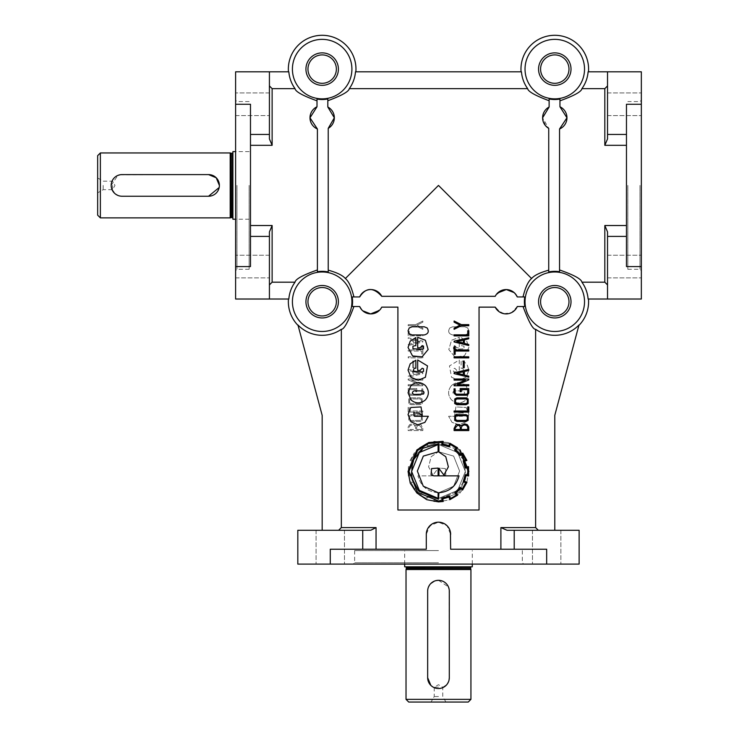 <?xml version="1.0" encoding="UTF-8"?>
<svg xmlns="http://www.w3.org/2000/svg" width="739" height="739" viewBox="0 0 739 739"><rect width="100%" height="100%" fill="white"/><g stroke="black" fill="none" stroke-linecap="round" stroke-linejoin="round"><path stroke-width="0.55" stroke-dasharray="3.69 2.77" d="M235.612 115.598L235.612 104.273L235.612 115.598L235.612 104.273L235.612 115.598L269.421 115.598L269.421 104.273L269.421 115.598L269.421 104.273L269.421 115.598L235.612 115.598M235.612 277.892L235.612 266.567L235.612 277.892L235.612 266.567L235.612 277.892L269.421 277.892L269.421 266.567L269.421 277.892L269.421 266.567L269.421 277.892L235.612 277.892M338.397 69.106A16.23 16.23 0 0 1 322.167 85.336A16.23 16.23 0 0 1 305.937 69.106A16.23 16.23 0 0 1 322.167 52.875A16.23 16.23 0 0 1 338.397 69.106M571.016 301.724A16.23 16.23 0 0 1 554.786 317.955A16.23 16.23 0 0 1 538.555 301.724A16.23 16.23 0 0 1 554.786 285.494A16.23 16.23 0 0 1 571.016 301.724M338.397 301.724A16.23 16.23 0 0 1 322.167 317.955A16.23 16.23 0 0 1 305.937 301.724A16.23 16.23 0 0 1 322.167 285.494A16.23 16.23 0 0 1 338.397 301.724M571.016 69.106A16.23 16.23 0 0 1 554.786 85.336A16.23 16.23 0 0 1 538.555 69.106A16.23 16.23 0 0 1 554.786 52.875A16.23 16.23 0 0 1 571.016 69.106M438.486 688.526L436.361 688.314M434.329 687.695L430.837 685.358M449.09 679.825L448.471 681.866M447.474 683.723L446.134 685.358M442.643 687.695L440.61 688.314M208.555 196.232L122 196.232L117.843 195.401M115.986 194.403L114.351 193.064M112.014 189.581L111.395 187.54M219.381 185.415L219.169 187.53M112.531 185.415L112.531 189.674L112.531 185.415M103.164 185.415L103.164 189.674L103.164 185.415M97.659 155.661L97.659 215.169M438.476 687.178L434.218 687.178L438.476 687.178M438.476 696.544L434.218 696.544L438.476 696.544M438.476 702.05L431.04 702.05L438.476 702.05M100.365 152.955L100.365 217.876M468.24 702.05L408.732 702.05M470.937 699.343L406.025 699.343M232.905 151.606L232.905 219.224M249.135 185.415L249.135 269.264L249.135 185.415M230.198 152.955L230.198 217.876M438.486 550.573L404.667 550.573L438.486 550.573M472.295 566.804L404.667 566.804M470.937 569.51L406.025 569.51M427.659 677.709L427.659 591.154L428.491 586.988M429.488 585.131L430.828 583.496M434.32 581.159L436.352 580.54M295.037 88.643L272.128 88.643L269.421 85.918L269.421 71.812L269.421 138.904L269.421 71.812L288.838 71.812A33.431 33.431 0 0 0 295.037 88.643C295.461 91.645 302.787 95.7 317.003 100.818L317.003 99.072A30.41 30.41 0 0 0 327.82 98.989L327.82 107.016L327.82 100.735L327.82 107.016L334.333 117.797L328.227 128.355L328.227 271.924A30.41 30.41 0 0 0 317.401 271.693L317.401 269.957C302.898 275.037 295.443 279.12 295.037 282.187A33.431 33.431 0 0 0 288.838 299.018L269.421 299.018L269.421 231.926L269.421 299.018L269.421 284.912L272.128 282.187L295.037 282.187M327.82 107.016A12.175 12.175 0 0 1 328.227 128.355M317.401 269.957L317.401 128.992A12.175 12.175 0 0 1 309.992 117.797L317.003 106.767L317.003 100.818M317.401 128.992L309.992 117.797A12.175 12.175 0 0 1 317.003 106.767M581.916 282.187L604.825 282.187L607.532 284.912L607.532 299.018L588.105 299.018A33.431 33.431 0 0 0 581.916 282.187C581.501 279.111 574.046 275.037 559.543 269.957L559.543 128.992L566.961 117.797L559.95 106.767L559.95 99.072A30.41 30.41 0 0 1 549.123 98.989L549.123 107.016L549.123 100.735L549.123 107.016L542.611 117.797A12.175 12.175 0 0 0 548.726 128.355L548.726 270.169C539.96 272.599 534.242 275.379 531.581 278.52C528.2 281.31 525.346 287.453 523.018 296.939L524.755 296.939A30.41 30.41 0 0 0 524.755 306.519L517.291 306.519A12.175 12.175 0 0 1 495.195 307.138L479.048 307.138L495.195 307.138L479.048 307.138L479.048 510.002L479.048 307.138L479.048 510.002L397.905 510.002L397.905 307.138L381.758 307.138C373.343 316.403 365.971 316.2 359.662 306.519L352.198 306.519A30.41 30.41 0 0 0 352.198 296.939L353.926 296.939C351.598 287.434 348.743 281.3 345.372 278.52C342.702 275.379 336.984 272.589 328.227 270.169M559.543 128.992L559.543 185.415L559.543 128.992A12.175 12.175 0 0 0 559.95 106.767M545.761 125.963L542.611 117.797L548.726 128.355L548.726 185.415L548.726 128.355M420.362 370.415A1.256 1.256 0 0 0 420.362 370.119L422.2 368.244L423.512 368.789L423.53 371.394L422.237 371.929L412.935 371.394L414.209 368.244L415.845 368.244L415.845 360.216L410.219 363.791L408.048 370.091L410.986 377.287L418.191 380.234L425.396 377.287L427.502 365.925L417.683 359.976L417.683 370.415L420.362 370.415M420.362 347.773A1.256 1.256 0 0 0 420.362 347.478L422.2 345.603L423.512 346.148L423.53 348.753L422.237 349.288L412.935 348.753L412.935 346.138L415.845 345.603L415.845 337.575L410.219 341.15L408.048 347.45L412.556 355.939L422.098 356.863L428.14 349.519L425.396 340.245L417.683 337.335L417.683 347.773L420.362 347.773M639.992 185.415L639.992 269.264L639.992 185.415M627.817 185.415L627.817 269.264L627.817 185.415M438.476 562.749L354.628 562.749L438.476 562.749M438.476 550.573L354.628 550.573L438.476 550.573M236.96 185.415L236.96 269.264L236.96 185.415M292.413 69.106A29.754 29.754 0 0 1 322.167 39.361A29.754 29.754 0 0 1 351.912 69.106A29.754 29.754 0 0 1 322.167 98.86A29.754 29.754 0 0 1 292.413 69.106M349.298 88.643L527.655 88.643A33.431 33.431 0 0 1 521.457 71.812L355.487 71.812A33.431 33.431 0 0 1 349.298 88.643C348.845 91.553 341.686 95.59 327.82 100.735M330.278 564.097L344.476 564.097L330.278 564.097L344.476 564.097L330.278 564.097L330.278 549.225L426.301 549.225L330.278 549.225L362.738 549.225L362.738 530.288L297.817 530.288L297.817 564.097L579.127 564.097L579.127 530.288L507.037 530.288L554.786 530.288L554.786 415.336L578.868 325.465M362.738 530.288L362.738 549.225L362.738 530.288L362.738 549.225L426.301 549.225L426.301 534.343L429.867 525.734L438.476 522.177L447.077 525.734L450.642 534.343L450.642 549.225L546.666 549.225L450.642 549.225L450.642 534.343L450.642 549.225L546.666 549.225L546.666 564.097L560.873 564.097L546.666 564.097M554.786 530.288L507.037 530.288L500.894 527.581L535.618 527.581L535.618 329.289A33.578 33.578 0 0 0 578.988 324.994M362.821 530.288L370.849 530.205L376.049 527.581L376.049 549.225M292.413 301.724A29.754 29.754 0 0 1 322.167 271.98A29.754 29.754 0 0 1 351.912 301.724A29.754 29.754 0 0 1 322.167 331.478A29.754 29.754 0 0 1 292.413 301.724M353.926 296.939L359.662 296.939C365.981 287.259 373.343 287.055 381.758 296.321L495.195 296.321A12.175 12.175 0 0 1 517.291 296.939L523.018 296.939M341.335 329.289A33.578 33.578 0 0 1 297.956 324.994L322.167 415.336L322.167 530.288L369.916 530.288L338.619 530.288L341.335 527.581L341.335 329.289C343.958 329.539 348.152 321.945 353.926 306.519M379.356 310.435L381.758 307.138L397.905 307.138L397.905 510.002L397.905 307.138L381.758 307.138A12.175 12.175 0 0 1 359.662 306.519M588.484 71.812L607.532 71.812L607.532 138.904L607.532 85.918L604.825 88.643L581.916 88.643A33.431 33.431 0 0 0 588.105 71.812L588.484 71.812M641.341 104.273L626.469 104.273L626.469 266.567L626.469 104.273L626.469 266.567L641.341 266.567L641.341 277.892L641.341 71.812L607.532 71.812L607.532 85.918M523.018 306.519L517.291 306.519L523.018 306.519C528.782 321.936 532.985 329.529 535.618 329.289M438.476 510.002L397.905 510.002L438.476 510.002M361.574 309.604L362.747 310.805M426.542 531.96L426.301 549.225L426.301 534.343A12.175 12.175 0 0 1 438.476 522.177A12.175 12.175 0 0 1 450.642 534.343M438.476 522.177L436.102 522.408M433.821 523.101L431.715 524.228M428.361 527.572L427.234 529.678M269.421 71.812L235.612 71.812L235.612 104.273L250.484 104.273L250.484 266.567L250.484 104.273L250.484 266.567L235.612 266.567L235.612 299.018L269.421 299.018M525.032 69.106A29.754 29.754 0 0 1 554.786 39.361A29.754 29.754 0 0 1 584.531 69.106A29.754 29.754 0 0 1 554.786 98.86A29.754 29.754 0 0 1 525.032 69.106M525.032 301.724A29.754 29.754 0 0 1 554.786 271.98A29.754 29.754 0 0 1 584.531 301.724A29.754 29.754 0 0 1 554.786 331.478A29.754 29.754 0 0 1 525.032 301.724M548.726 270.169L548.726 271.924A30.41 30.41 0 0 1 559.543 271.693L559.543 269.957M531.581 278.52L438.476 185.415L345.372 278.52M456.582 370.415A1.256 1.256 0 0 1 456.582 370.119L454.753 368.244L453.432 368.789L453.423 371.394L454.716 371.929L464.018 371.394L462.734 368.244L461.108 368.244L461.108 360.216L466.734 363.791L468.905 370.091L465.958 377.287L458.753 380.234L451.547 377.287L449.451 365.925L459.261 359.976L459.261 370.415L456.582 370.415A1.256 1.256 0 0 1 456.582 370.119L454.753 368.244L453.432 368.789L453.423 371.394L454.716 371.929L464.018 371.394L462.734 368.244L461.108 368.244L461.108 360.216L466.734 363.791L468.905 370.091L465.958 377.287L458.753 380.234L451.547 377.287L449.451 365.925L459.261 359.976L459.261 370.415L456.582 370.415M456.582 347.773A1.256 1.256 0 0 1 456.582 347.478L454.753 345.603L453.432 346.148L453.423 348.753L454.716 349.288L464.018 348.753L464.018 346.138L461.108 345.603L461.108 337.575L466.734 341.15L468.905 347.45L464.397 355.939L454.845 356.863L448.804 349.519L451.547 340.245L459.261 337.335L459.261 347.773L456.582 347.773A1.256 1.256 0 0 1 456.582 347.478L454.753 345.603L453.432 346.148L453.423 348.753L454.716 349.288L464.018 348.753L464.018 346.138L461.108 345.603L461.108 337.575L466.734 341.15L468.905 347.45L464.397 355.939L454.845 356.863L448.804 349.519L451.547 340.245L459.261 337.335L459.261 347.773L456.582 347.773M607.532 266.567L607.532 255.232L607.532 266.567M607.532 104.273L607.532 92.938L607.532 104.273M235.612 185.415L235.612 100.208L235.612 185.415M438.476 564.097L353.27 564.097L438.476 564.097M641.341 100.208L641.341 185.415L641.341 100.208L639.992 101.566L627.817 101.566M411.013 421.83L417.766 424.786L424.879 422.394L428.334 416.288L414.487 416.288L413.729 412.889L419.235 413.295L422.311 415.263L421.027 406.93L410.782 407.485L408.048 414.579L411.013 421.83M423.512 394.035L414.191 394.571C411.826 393.342 411.826 392.113 414.191 390.885L422.209 390.885M467.722 427.244L466.678 425.479L464.619 424.888L462.457 425.599L461.275 427.456L461.275 429.498L467.722 429.498L467.722 427.244M457.681 425.239L455.159 427.983L455.159 429.498L460.286 429.498L460.286 427.077L459.344 425.729L457.681 425.239M467.325 424.685L468.794 426.994L468.794 430.56L454.106 430.56L454.106 428.389L456.166 424.445L459.399 424.602L460.877 425.738L464.637 423.826L467.325 424.685M466.06 414.662L468.156 415.734L468.147 420.362L466.032 421.47L456.887 421.47L454.688 420.334L454.79 415.734L456.887 414.662M465.856 415.715L457.099 415.715L455.63 416.408L455.483 419.484L457.09 420.417L465.856 420.417L467.362 419.493L467.39 416.5M466.06 397.868L468.156 398.94L468.147 403.559L466.032 404.686L456.887 404.686L454.688 403.54L454.79 398.94L456.887 397.868M465.856 398.931L457.099 398.931L455.63 399.614L455.483 402.7L457.09 403.614L465.856 403.614L467.362 402.709L467.39 399.707M466.854 394.173L467.695 392.991L467.695 389.647L461.228 389.647L461.228 391.735L460.166 391.735L460.166 388.585L468.748 388.585L468.748 393.24L467.011 395.236L456.157 395.236L454.06 392.945L454.06 388.825L455.132 388.825L455.132 392.936L456.286 394.173L466.854 394.173M443.89 475.02L448.37 466.845L445.774 456.702L438.929 452.074L438.929 443.668L423.068 448.185L412.741 460.674L411.18 477.071L418.764 491.176L438.495 499.213L438.929 492.691C449.515 491.823 456.212 486.216 459.021 475.861L438.929 475.861L438.929 468.471L443.89 475.02M431.068 474.697L431.576 468.581L438.098 468.073L438.098 475.861L433.747 475.861L431.068 474.697M419.272 490.336L411.595 471.491L419.272 452.582L438.098 444.61L438.098 451.815L423.327 456.092L417.35 471.076L423.29 486.216L438.098 492.691L438.098 498.308L419.272 490.336M460.249 487.186L454.753 492.802L456.342 494.899A26.669 26.669 0 0 1 450.476 498.372L449.46 495.915L441.82 498.123L442.153 500.765A35.583 35.583 0 0 1 438.495 500.987L417.563 492.405L408.953 471.427L417.563 450.513L428.454 443.539L442.153 442.153L441.682 444.832L449.386 446.855L450.328 444.472A27.87 27.87 0 0 1 456.194 447.871L454.605 450.005L460.074 455.547L462.318 454.06A31.943 31.943 0 0 1 465.644 459.889L463.187 460.868L465.099 468.11L467.75 467.713L467.75 474.955L465.21 474.66L463.261 481.726L465.718 482.77L462.392 488.71L460 487.518M463.187 460.868L463.325 461.339M449.46 495.915L448.952 496.165M449.968 499.61L457.644 495.121L455.981 492.95A26.096 26.096 0 0 0 460.397 488.424A384.225 384.225 0 0 0 462.605 490.012L466.946 482.336L464.415 481.255A23.14 23.14 0 0 0 465.866 475.602L468.618 475.962L468.544 466.66L465.866 467.057A25.883 25.883 0 0 0 464.341 461.376L466.882 460.434L462.753 453.118L460.323 454.356A27.98 27.98 0 0 0 455.834 449.829L457.496 447.723L449.894 443.234L448.887 445.774A23.472 23.472 0 0 0 442.726 444.102L443.197 441.423L442.726 441.359L428.768 442.513L416.916 449.894L408.048 471.436L410.256 483.195L416.916 493.015L426.745 499.675L438.495 501.892L443.197 501.495L442.837 498.843L448.887 497.144L449.968 499.61L450.402 499.425M468.618 475.962L468.683 475.463M465.939 421.83L459.187 424.786L452.074 422.394L448.619 416.288L462.457 416.288L463.224 412.889L457.718 413.295L454.642 415.263L455.917 406.93L466.161 407.485L468.905 414.579L465.939 421.83L459.187 424.786L452.074 422.394L448.619 416.288L462.457 416.288L463.224 412.889L457.718 413.295L454.642 415.263L455.917 406.93L466.161 407.485L468.905 414.579L465.939 421.83M451.547 385.527C456.351 381.62 461.154 381.62 465.958 385.527L468.905 392.732L465.958 399.928C461.154 403.854 456.351 403.854 451.547 399.928C447.64 395.116 447.64 390.312 451.547 385.527C456.351 381.62 461.154 381.62 465.958 385.527L468.905 392.732L465.958 399.928C461.154 403.854 456.351 403.854 451.547 399.928C447.64 395.116 447.64 390.312 451.547 385.527M462.762 394.571C465.117 393.342 465.117 392.113 462.762 390.885L454.734 390.885C452.924 391.365 452.49 392.418 453.432 394.035L462.762 394.571C465.117 393.342 465.117 392.113 462.762 390.885L454.734 390.885C452.924 391.365 452.49 392.418 453.432 394.035L462.762 394.571M449.802 327.959C447.686 331.543 448.656 333.871 452.711 334.952L464.822 334.952L467.722 333.769L468.905 330.86L467.722 327.959L464.822 326.777L452.711 326.777L449.802 327.959C447.686 331.543 448.656 333.871 452.711 334.952L464.822 334.952L467.722 333.769L468.905 330.86L467.722 327.959L464.822 326.777L452.711 326.777L449.802 327.959M416.667 427.077L417.6 425.729L419.272 425.239L421.784 427.983L421.784 429.498L416.667 429.498L416.667 427.077L417.6 425.729L419.272 425.239L421.784 427.983L421.784 429.498L416.667 429.498L416.667 427.077M409.221 427.244L410.265 425.479L412.334 424.888L414.496 425.599L415.678 427.456L415.678 429.498L409.221 429.498L409.221 427.244L410.265 425.479L412.334 424.888L414.496 425.599L415.678 427.456L415.678 429.498L409.221 429.498L409.221 427.244M409.618 424.685L408.159 426.994L408.159 430.56L422.847 430.56L422.847 428.389L420.777 424.445L417.544 424.602L416.075 425.738L412.307 423.826L409.618 424.685L408.159 426.994L408.159 430.56L422.847 430.56L422.847 428.389L420.777 424.445L417.544 424.602L416.075 425.738L412.307 423.826L409.618 424.685M422.163 415.734L420.066 414.662L410.893 414.662L408.796 415.734L408.806 420.362L410.912 421.47L420.066 421.47L422.265 420.334L422.163 415.734L420.066 414.662L410.893 414.662L408.796 415.734L408.806 420.362L410.912 421.47L420.066 421.47L422.265 420.334L422.163 415.734M409.591 419.493L409.563 416.5L411.096 415.715L419.844 415.715L421.322 416.408L421.47 419.484L419.863 420.417L411.096 420.417L409.591 419.493L409.563 416.5L411.096 415.715L419.844 415.715L421.322 416.408L421.47 419.484L419.863 420.417L411.096 420.417L409.591 419.493M422.163 398.94L420.066 397.868L410.893 397.868L408.796 398.94L408.806 403.559L410.912 404.686L420.066 404.686L422.265 403.54L422.163 398.94L420.066 397.868L410.893 397.868L408.796 398.94L408.806 403.559L410.912 404.686L420.066 404.686L422.265 403.54L422.163 398.94M409.591 402.709L409.563 399.707L411.096 398.931L419.844 398.931L421.322 399.614L421.47 402.7L419.863 403.614L411.096 403.614L409.591 402.709L409.563 399.707L411.096 398.931L419.844 398.931L421.322 399.614L421.47 402.7L419.863 403.614L411.096 403.614L409.591 402.709M410.099 394.173L409.258 392.991L409.258 389.647L415.724 389.647L415.724 391.735L416.787 391.735L416.787 388.585L408.205 388.585L408.205 393.24L409.942 395.236L420.787 395.236L422.884 392.945L422.884 388.825L421.821 388.825L421.821 392.936L420.667 394.173L410.099 394.173L409.258 392.991L409.258 389.647L415.724 389.647L415.724 391.735L416.787 391.735L416.787 388.585L408.205 388.585L408.205 393.24L409.942 395.236L420.787 395.236L422.884 392.945L422.884 388.825L421.821 388.825L421.821 392.936L420.667 394.173L410.099 394.173M416.694 487.186L422.2 492.802L420.611 494.899A26.669 26.669 0 0 0 426.477 498.372L427.484 495.915L435.123 498.123L434.8 500.765A35.583 35.583 0 0 0 438.458 500.987L459.381 492.405L467.999 471.427L459.381 450.513L448.499 443.539L434.8 442.153L435.271 444.832L427.558 446.855L426.615 444.472A27.87 27.87 0 0 0 420.75 447.871L422.348 450.005L416.879 455.547L414.634 454.06A31.943 31.943 0 0 0 411.3 459.889L413.766 460.868L411.845 468.11L409.203 467.713L409.203 474.955L411.734 474.66L413.692 481.726L411.235 482.77L414.561 488.71L416.694 487.186L422.2 492.802L420.611 494.899A26.669 26.669 0 0 0 426.477 498.372L427.484 495.915L435.123 498.123L434.8 500.765A35.583 35.583 0 0 0 438.458 500.987L459.381 492.405L467.999 471.427L459.381 450.513L448.499 443.539L434.8 442.153L435.271 444.832L427.558 446.855L426.615 444.472A27.87 27.87 0 0 0 420.75 447.871L422.348 450.005L416.879 455.547L414.634 454.06A31.943 31.943 0 0 0 411.3 459.889L413.766 460.868L411.845 468.11L409.203 467.713L409.203 474.955L411.734 474.66L413.692 481.726L411.235 482.77L414.561 488.71L416.694 487.186M413.766 460.868L413.618 461.339L413.766 460.868M427.484 495.915L427.992 496.165L427.484 495.915M419.447 447.723L427.05 443.234L428.066 445.774A23.472 23.472 0 0 1 434.218 444.102L433.747 441.423L434.218 441.359L448.185 442.513L460.037 449.894L448.185 442.513L434.218 441.359L433.747 441.423L434.218 444.102A23.472 23.472 0 0 0 428.066 445.774L427.05 443.234L419.447 447.723L420.279 448.702L419.447 447.723M414.413 452.758L416.63 454.356A27.98 27.98 0 0 1 421.11 449.829L420.279 448.702L421.11 449.829A27.98 27.98 0 0 0 416.63 454.356L414.413 452.758M410.071 460.434L414.2 453.118L410.071 460.434L412.602 461.376L410.071 460.434M408.334 475.962L408.408 466.66L411.087 467.057A25.883 25.883 0 0 1 412.602 461.376A25.883 25.883 0 0 0 411.087 467.057L408.408 466.66L408.334 475.962L408.261 475.463L408.334 475.962L411.087 475.602L408.334 475.962M414.348 490.012L409.997 482.336L412.538 481.255A23.14 23.14 0 0 1 411.087 475.602A23.14 23.14 0 0 0 412.538 481.255L409.997 482.336L414.348 490.012A384.225 384.225 0 0 0 416.556 488.424A384.225 384.225 0 0 1 414.348 490.012M426.976 499.61L419.309 495.121L420.971 492.95A26.096 26.096 0 0 1 416.556 488.424A26.096 26.096 0 0 0 420.971 492.95L419.309 495.121L426.976 499.61L427.41 498.446L426.976 499.61M433.747 501.495L434.116 498.843L428.066 497.144L427.41 498.446L428.066 497.144L434.116 498.843L433.747 501.495L438.458 501.892L433.747 501.495M468.905 471.436L466.697 483.195L460.037 493.015L450.199 499.675L438.458 501.892L450.199 499.675L460.037 493.015L466.697 483.195L468.905 471.436M433.063 475.02L428.583 466.845L431.179 456.702L438.024 452.074L438.024 443.668L453.875 448.185L464.212 460.674L465.764 477.071L458.189 491.176L438.458 499.213L438.024 492.691C427.438 491.823 420.74 486.216 417.932 475.861L438.024 475.861L438.024 468.471L433.063 475.02L428.583 466.845L431.179 456.702L438.024 452.074L438.024 443.668L453.875 448.185L464.212 460.674L465.764 477.071L458.189 491.176L438.458 499.213L438.024 492.691C427.438 491.823 420.74 486.216 417.932 475.861L438.024 475.861L438.024 468.471L433.063 475.02M445.876 474.697L445.368 468.581L438.855 468.073L438.855 475.861L443.197 475.861L445.876 474.697L445.368 468.581L438.855 468.073L438.855 475.861L443.197 475.861L445.876 474.697M459.603 471.076L453.663 486.216L438.855 492.691L438.855 498.308L457.681 490.336L465.358 471.491L457.681 452.582L438.855 444.61L438.855 451.815L453.626 456.092L459.603 471.076L453.663 486.216L438.855 492.691L438.855 498.308L457.681 490.336L465.358 471.491L457.681 452.582L438.855 444.61L438.855 451.815L453.626 456.092L459.603 471.076M412.122 334.952L409.23 333.769L408.048 330.86L409.23 327.959L412.122 326.777L424.241 326.777L427.151 327.959C429.267 331.543 428.297 333.871 424.241 334.952M408.048 392.732L410.986 399.928C415.789 403.854 420.593 403.854 425.396 399.928C429.313 395.116 429.313 390.312 425.396 385.527C420.593 381.62 415.789 381.62 410.986 385.527M641.341 185.415L641.341 270.622L641.341 185.415M269.421 85.918L269.421 138.904L272.128 145.315L250.484 145.315M269.421 266.567L269.421 255.232L269.421 266.567M235.612 104.273L235.612 266.567M607.532 284.912L607.532 231.926L607.532 284.912L607.532 231.926L604.825 225.515L626.469 225.515M359.662 296.939A12.175 12.175 0 0 1 381.758 296.321M413.711 367.708L413.711 361.066L412.731 361.066L412.731 367.708L413.711 367.708L413.711 361.066L412.731 361.066L412.731 367.708L413.711 367.708M422.847 357.879L422.847 356.817L408.205 356.817L408.205 357.879L422.847 357.879L422.847 356.817L408.205 356.817L408.205 357.879L422.847 357.879M422.847 354.314L422.847 346.748L421.784 346.748L421.784 349.981L408.159 349.981L408.159 351.034L421.784 351.034L421.784 354.314L422.847 354.314L422.847 346.748L421.784 346.748L421.784 349.981L408.159 349.981L408.159 351.034L421.784 351.034L421.784 354.314L422.847 354.314M422.847 341.963L422.847 341.159L408.205 337.778L408.205 338.795L412.602 339.848L412.602 343.404L408.196 344.485L408.205 345.538L422.847 341.963L422.847 341.159L408.205 337.778L408.205 338.795L412.602 339.848L412.602 343.404L408.196 344.485L408.205 345.538L422.847 341.963M416.953 325.142L422.847 322.167L422.847 321.022L415.577 324.643L408.159 324.643L408.159 325.714L415.669 325.714L422.847 329.326L422.847 328.181L416.953 325.142L422.847 322.167L422.847 321.022L415.577 324.643L408.159 324.643L408.159 325.714L415.669 325.714L422.847 329.326L422.847 328.181L416.953 325.142M409.221 334.841L409.221 330.739L408.159 330.739L408.159 335.903L422.847 335.903L422.847 334.841L409.221 334.841L409.221 330.739L408.159 330.739L408.159 335.903L422.847 335.903L422.847 334.841L409.221 334.841M422.847 373.62L422.847 372.816L408.205 369.435L408.205 370.451L412.602 371.505L412.602 375.061L408.196 376.142L408.205 377.195L422.847 373.62L422.847 372.816L408.205 369.435L408.205 370.451L412.602 371.505L412.602 375.061L408.196 376.142L408.205 377.195L422.847 373.62M422.847 380.095L422.847 379.024L408.159 379.024L408.159 379.892L419.521 384.696L408.159 384.696L408.159 385.767L422.847 385.767L422.828 384.917L411.466 380.095L422.847 380.095L422.847 379.024L408.159 379.024L408.159 379.892L419.521 384.696L408.159 384.696L408.159 385.767L422.847 385.767L422.828 384.917L411.466 380.095L422.847 380.095M409.221 411.004L409.221 406.912L408.159 406.912L408.159 412.076L422.847 412.076L422.847 411.004L409.221 411.004L409.221 406.912L408.159 406.912L408.159 412.076L422.847 412.076L422.847 411.004L409.221 411.004M434.652 498.012L435.123 498.123L434.652 498.012M411.919 467.639L411.845 468.11L411.919 467.639M413.664 340.097L420.094 341.584L413.664 343.062L413.664 340.097L420.094 341.584L413.664 343.062L413.664 340.097M413.664 371.754L420.094 373.241L413.664 374.719L413.664 371.754L420.094 373.241L413.664 374.719L413.664 371.754M111.183 185.415L117.843 175.429M119.866 174.81L208.555 174.598M527.655 88.643C528.099 91.553 535.258 95.58 549.123 100.735M495.195 296.321L438.476 296.321L495.195 296.321C503.61 287.046 510.972 287.259 517.291 296.939M559.95 100.818C574.166 95.7 581.491 91.645 581.916 88.643M450.411 531.969L449.718 529.687M448.601 527.591L447.086 525.743M445.248 524.228L440.85 522.408M499.065 311.664L500.636 312.606M503.887 313.696L511.591 312.588L517.291 306.519C510.972 316.19 503.601 316.403 495.195 307.138M514.215 549.225L514.215 530.288L514.215 549.225M269.421 104.273L269.421 92.938L269.421 104.273M626.469 134.433L607.532 134.433L607.532 138.904L604.825 145.315L604.825 88.643M607.532 134.433L607.532 71.812M250.484 225.515L272.128 225.515L269.421 231.926L269.421 284.912M467.722 411.004L467.722 406.912L468.794 406.912L468.794 412.076L454.106 412.076L454.106 411.004L467.722 411.004M454.106 380.095L454.106 379.024L468.794 379.024L468.794 379.892L457.432 384.696L468.794 384.696L468.794 385.767L454.106 385.767L454.115 384.917L465.478 380.095L454.106 380.095M454.106 373.62L454.106 372.816L468.748 369.435L468.748 370.451L464.351 371.505L464.351 375.061L468.757 376.142L468.748 377.195L454.106 373.62M467.722 334.841L467.722 330.739L468.794 330.739L468.794 335.903L454.106 335.903L454.106 334.841L467.722 334.841M459.991 325.142L454.106 322.167L454.106 321.022L461.376 324.643L468.794 324.643L468.794 325.714L461.284 325.714L454.106 329.326L454.106 328.181L459.991 325.142M442.726 501.559L443.197 501.495M454.106 341.963L454.106 341.159L468.748 337.778L468.748 338.795L464.351 339.848L464.351 343.404L468.757 344.485L468.748 345.538L454.106 341.963M454.106 354.314L454.106 346.748L455.159 346.748L455.159 349.981L468.794 349.981L468.794 351.034L455.159 351.034L455.159 354.314L454.106 354.314M454.106 357.879L454.106 356.817L468.748 356.817L468.748 357.879L454.106 357.879M463.233 367.708L463.233 361.066L464.221 361.066L464.221 367.708L463.233 367.708M607.532 299.018L641.341 299.018L641.341 266.567M515.379 293.845L514.205 292.644M497.587 293.023L496.275 294.538M322.167 530.288L338.619 530.288M298.085 325.465L297.956 324.994M538.325 530.288L535.618 527.581M442.291 498.012L441.82 498.123M465.034 467.639L465.099 468.11M463.279 340.097L456.85 341.584L463.279 343.062L463.279 340.097M463.279 371.754L456.85 373.241L463.279 374.719L463.279 371.754M549.123 107.016A12.175 12.175 0 0 0 542.611 117.797M438.486 580.327L448.471 586.988M449.09 589.011L449.303 677.709M97.659 185.415L97.659 177.979L97.659 185.415M232.36 153.232L232.36 217.608M231.279 153.232L231.279 217.608M231.141 153.213L231.141 217.626M470.669 567.349L406.293 567.349M470.669 568.43L406.293 568.43M470.688 568.568L406.274 568.568M500.894 549.225L500.894 527.581M341.335 527.581L376.049 527.581M604.825 282.187L604.825 225.515M272.128 225.515L272.128 282.187M250.484 134.433L269.421 134.433M250.484 236.397L269.421 236.397M626.469 236.397L607.532 236.397M272.128 88.643L272.128 145.315M626.469 145.315L604.825 145.315M97.659 177.979L103.164 181.157L112.531 181.157L114.998 185.415L112.531 189.674L103.164 189.674L97.659 192.851M445.913 702.05L442.735 696.544L442.735 687.178L438.476 684.711L434.218 687.178L434.218 696.544L431.04 702.05M249.135 219.224L235.612 219.224M404.667 564.097L404.667 550.573M627.817 269.264L639.992 269.264L641.341 270.622M354.628 550.573L354.628 562.749L353.27 564.097M249.135 269.264L236.96 269.264L235.612 270.622M316.08 530.288L316.08 564.097L316.08 530.288M532.468 530.288L532.468 564.097L532.468 530.288M607.532 277.892L641.341 277.892L607.532 277.892M607.532 115.598L641.341 115.598L607.532 115.598M249.135 101.566L236.96 101.566L235.612 100.208M522.325 550.573L522.325 562.749L523.683 564.097M607.532 92.938L641.341 92.938L607.532 92.938M607.532 255.232L641.341 255.232L607.532 255.232M560.873 530.288L560.873 564.097L560.873 530.288M344.476 530.288L344.476 564.097L344.476 530.288M472.295 564.097L472.295 550.573M249.135 151.606L235.612 151.606M269.421 255.232L235.612 255.232L269.421 255.232M269.421 92.938L235.612 92.938L269.421 92.938"/><path stroke-width="1.11" d="M336.365 69.106A14.198 14.198 0 0 1 322.167 83.304A14.198 14.198 0 0 1 307.96 69.106A14.198 14.198 0 0 1 322.167 54.908A14.198 14.198 0 0 1 336.365 69.106M305.937 69.106A16.23 16.23 0 0 1 322.167 52.875A16.23 16.23 0 0 1 338.397 69.106A16.23 16.23 0 0 1 322.167 85.336A16.23 16.23 0 0 1 305.937 69.106M568.984 301.724A14.198 14.198 0 0 1 554.786 315.932A14.198 14.198 0 0 1 540.588 301.724A14.198 14.198 0 0 1 554.786 287.526A14.198 14.198 0 0 1 568.984 301.724M538.555 301.724A16.23 16.23 0 0 1 554.786 285.494A16.23 16.23 0 0 1 571.016 301.724A16.23 16.23 0 0 1 554.786 317.955A16.23 16.23 0 0 1 538.555 301.724M336.365 301.724A14.198 14.198 0 0 1 322.167 315.932A14.198 14.198 0 0 1 307.96 301.724A14.198 14.198 0 0 1 322.167 287.526A14.198 14.198 0 0 1 336.365 301.724M305.937 301.724A16.23 16.23 0 0 1 322.167 285.494A16.23 16.23 0 0 1 338.397 301.724A16.23 16.23 0 0 1 322.167 317.955A16.23 16.23 0 0 1 305.937 301.724M568.984 69.106A14.198 14.198 0 0 1 554.786 83.304A14.198 14.198 0 0 1 540.588 69.106A14.198 14.198 0 0 1 554.786 54.908A14.198 14.198 0 0 1 568.984 69.106M538.555 69.106A16.23 16.23 0 0 1 554.786 52.875A16.23 16.23 0 0 1 571.016 69.106A16.23 16.23 0 0 1 554.786 85.336A16.23 16.23 0 0 1 538.555 69.106M436.361 688.314L434.329 687.695M430.837 685.358L427.659 677.709A10.817 10.817 0 0 0 438.486 688.526A10.817 10.817 0 0 0 449.303 677.709L449.09 679.825M448.471 681.866L447.474 683.723M446.134 685.358L442.643 687.695M440.61 688.314L438.624 688.526M117.843 195.401L115.986 194.403M114.351 193.064L112.014 189.581M111.395 187.54L111.183 185.415A10.817 10.817 0 0 1 122 174.598L208.555 174.598L216.213 177.766L219.381 185.415A10.817 10.817 0 0 1 208.555 196.232L122 196.232A10.817 10.817 0 0 1 111.183 185.415M219.169 187.53L208.555 196.232M100.365 217.876L97.659 215.169L97.659 155.661L100.365 152.955L100.365 217.876L230.198 217.876L230.198 152.955L100.365 152.955M406.025 699.343L408.732 702.05L468.24 702.05L470.937 699.343L470.937 569.51L406.025 569.51L406.025 699.343L470.937 699.343M235.612 219.224L232.905 219.224L232.905 151.606L235.612 151.606M404.667 564.097L404.667 566.804L472.295 566.804L472.295 564.097M428.491 586.988L429.488 585.131M430.828 583.496L434.32 581.159M436.352 580.54L438.338 580.327M317.003 106.767A12.175 12.175 0 0 0 309.992 117.797L317.401 128.992L317.401 271.693A30.41 30.41 0 0 1 328.227 271.924L328.227 128.355A12.175 12.175 0 0 0 334.333 117.797L327.82 107.016L327.82 98.989A30.41 30.41 0 0 1 317.003 99.072L317.003 106.767L309.992 117.797A12.175 12.175 0 0 0 317.401 128.992M328.227 128.355L334.333 117.797A12.175 12.175 0 0 0 327.82 107.016M548.726 128.355A12.175 12.175 0 0 1 542.611 117.797L549.123 107.016L549.123 98.989A30.41 30.41 0 0 0 559.95 99.072L559.95 106.767L566.961 117.797A12.175 12.175 0 0 1 559.543 128.992L559.543 271.693A30.41 30.41 0 0 0 548.726 271.924L548.726 128.355L545.761 125.963M559.95 106.767A12.175 12.175 0 0 1 566.961 117.797L559.543 128.992M420.362 370.415A1.256 1.256 0 0 0 420.362 370.119L422.2 368.244L423.512 368.789L423.53 371.394L422.237 371.929L412.935 371.394L414.209 368.244L415.845 368.244L415.845 360.216L410.219 363.791L408.048 370.091L410.986 377.287L418.191 380.234L425.396 377.287L427.502 365.925L417.683 359.976L417.683 370.415L420.362 370.415M420.362 347.773A1.256 1.256 0 0 0 420.362 347.478L422.2 345.603L423.512 346.148L423.53 348.753L422.237 349.288L412.935 348.753L412.935 346.138L415.845 345.603L415.845 337.575L410.219 341.15L408.048 347.45L412.556 355.939L422.098 356.863L428.14 349.519L425.396 340.245L417.683 337.335L417.683 347.773L420.362 347.773M288.459 71.812A33.809 33.809 0 0 1 322.167 35.296A33.809 33.809 0 0 1 355.865 71.812M351.912 69.106A29.754 29.754 0 0 1 322.167 98.86A29.754 29.754 0 0 1 292.413 69.106A29.754 29.754 0 0 1 322.167 39.361A29.754 29.754 0 0 1 351.912 69.106M317.401 269.957C302.898 275.037 295.443 279.12 295.037 282.187A33.431 33.431 0 0 0 288.838 299.018L235.612 299.018L235.612 71.812L288.838 71.812A33.431 33.431 0 0 0 295.037 88.643C295.461 91.645 302.787 95.7 317.003 100.818M327.82 100.735C341.686 95.59 348.845 91.553 349.298 88.643A33.431 33.431 0 0 0 355.487 71.812L521.457 71.812A33.431 33.431 0 0 0 527.655 88.643C528.099 91.553 535.258 95.58 549.123 100.735M376.049 549.225L376.049 527.581L370.849 530.205L362.738 530.288L362.738 549.225L362.738 530.288L297.817 530.288L297.817 564.097L579.127 564.097L579.127 530.288L507.037 530.288L500.894 527.581L500.894 549.225M514.215 530.288L514.215 549.225L514.215 530.288M338.619 530.288L341.335 527.581L341.335 329.289A33.578 33.578 0 0 1 297.956 324.994L298.085 325.465A33.809 33.809 0 0 1 288.459 299.018M351.912 301.724A29.754 29.754 0 0 1 322.167 331.478A29.754 29.754 0 0 1 292.413 301.724A29.754 29.754 0 0 1 322.167 271.98A29.754 29.754 0 0 1 351.912 301.724M341.335 329.289C343.958 329.539 348.152 321.945 353.926 306.519M361.574 309.604L359.662 306.519L352.198 306.519A30.41 30.41 0 0 0 352.198 296.939L359.662 296.939C365.971 287.259 373.343 287.046 381.758 296.321A12.175 12.175 0 0 0 359.662 296.939M353.926 296.939C351.598 287.434 348.743 281.3 345.372 278.52L438.476 185.415L531.581 278.52C528.2 281.31 525.346 287.453 523.018 296.939M584.531 69.106A29.754 29.754 0 0 1 554.786 98.86A29.754 29.754 0 0 1 525.032 69.106A29.754 29.754 0 0 1 554.786 39.361A29.754 29.754 0 0 1 584.531 69.106M521.078 71.812A33.809 33.809 0 0 1 554.786 35.296A33.809 33.809 0 0 1 588.484 71.812M559.95 100.818C574.166 95.7 581.491 91.645 581.916 88.643A33.431 33.431 0 0 0 588.105 71.812L607.532 71.812L607.532 138.904L604.825 145.315L626.469 145.315M607.532 284.912L604.825 282.187L581.916 282.187C581.501 279.111 574.046 275.037 559.543 269.957M584.531 301.724A29.754 29.754 0 0 1 554.786 331.478A29.754 29.754 0 0 1 525.032 301.724A29.754 29.754 0 0 1 554.786 271.98A29.754 29.754 0 0 1 584.531 301.724M496.275 294.538L495.195 296.321A12.175 12.175 0 0 1 517.291 296.939L524.755 296.939A30.41 30.41 0 0 0 524.755 306.519L517.291 306.519A12.175 12.175 0 0 1 495.195 307.138L499.065 311.664M523.018 306.519C528.782 321.936 532.985 329.529 535.618 329.289A33.578 33.578 0 0 0 578.988 324.994L578.868 325.465A33.809 33.809 0 0 0 588.484 299.018M362.747 310.805L370.636 313.899L379.356 310.435M436.102 522.408L433.821 523.101M431.715 524.228L428.361 527.572M427.234 529.678L426.542 531.96M295.037 282.187L272.128 282.187L269.421 284.912M345.372 278.52C342.702 275.379 336.984 272.589 328.227 270.169M548.726 270.169C539.96 272.599 534.242 275.379 531.581 278.52M411.013 421.83L417.766 424.786L424.879 422.394L428.334 416.288L414.487 416.288L413.729 412.889L419.235 413.295L422.311 415.263L421.027 406.93L410.782 407.485L408.048 414.579L411.013 421.83M414.191 394.571C411.826 393.342 411.826 392.113 414.191 390.885L422.209 390.885C424.02 391.365 424.454 392.418 423.512 394.035L414.191 394.571M467.722 427.244L466.678 425.479L464.619 424.888L462.457 425.599L461.275 427.456L461.275 429.498L467.722 429.498L467.722 427.244M457.681 425.239L455.159 427.983L455.159 429.498L460.286 429.498L460.286 427.077L459.344 425.729L457.681 425.239M467.325 424.685L468.794 426.994L468.794 430.56L454.106 430.56L454.106 428.389L456.166 424.445L459.399 424.602L460.877 425.738L464.637 423.826L467.325 424.685M454.79 415.734L456.887 414.662L466.06 414.662L468.156 415.734L468.147 420.362L466.032 421.47L456.887 421.47L454.688 420.334L454.79 415.734M467.362 419.493L467.39 416.5L465.856 415.715L457.099 415.715L455.63 416.408L455.483 419.484L457.09 420.417L465.856 420.417L467.362 419.493M454.79 398.94L456.887 397.868L466.06 397.868L468.156 398.94L468.147 403.559L466.032 404.686L456.887 404.686L454.688 403.54L454.79 398.94M467.362 402.709L467.39 399.707L465.856 398.931L457.099 398.931L455.63 399.614L455.483 402.7L457.09 403.614L465.856 403.614L467.362 402.709M466.854 394.173L467.695 392.991L467.695 389.647L461.228 389.647L461.228 391.735L460.166 391.735L460.166 388.585L468.748 388.585L468.748 393.24L467.011 395.236L456.157 395.236L454.06 392.945L454.06 388.825L455.132 388.825L455.132 392.936L456.286 394.173L466.854 394.173M443.89 475.02L448.37 466.845L445.774 456.702L438.929 452.074L438.929 443.668L423.068 448.185L412.741 460.674L411.18 477.071L418.764 491.176L438.495 499.213L438.929 492.691C449.515 491.823 456.212 486.216 459.021 475.861L438.929 475.861L438.929 468.471L443.89 475.02M431.068 474.697L431.576 468.581L438.098 468.073L438.098 475.861L433.747 475.861L431.068 474.697M419.272 490.336L411.595 471.491L419.272 452.582L438.098 444.61L438.098 451.815L423.327 456.092L417.35 471.076L423.29 486.216L438.098 492.691L438.098 498.308L419.272 490.336M460.249 487.186L454.753 492.802L456.342 494.899A26.669 26.669 0 0 1 450.476 498.372L449.46 495.915L441.82 498.123L442.153 500.765A35.583 35.583 0 0 1 438.495 500.987L417.563 492.405L408.953 471.427L417.563 450.513L428.454 443.539L442.153 442.153L441.682 444.832L449.386 446.855L450.328 444.472A27.87 27.87 0 0 1 456.194 447.871L454.605 450.005L460.074 455.547L462.318 454.06A31.943 31.943 0 0 1 465.644 459.889L463.187 460.868L465.099 468.11L467.75 467.713L467.75 474.955L465.21 474.66L463.261 481.726L465.718 482.77L462.392 488.71L460 487.518M463.187 460.868L463.325 461.339M449.46 495.915L448.952 496.165M449.968 499.61L457.644 495.121L455.981 492.95A26.096 26.096 0 0 0 460.397 488.424A384.225 384.225 0 0 0 462.605 490.012L466.946 482.336L464.415 481.255A23.14 23.14 0 0 0 465.866 475.602L468.618 475.962L468.544 466.66L465.866 467.057A25.883 25.883 0 0 0 464.341 461.376L466.882 460.434L462.753 453.118L460.323 454.356A27.98 27.98 0 0 0 455.834 449.829L457.496 447.723L449.894 443.234L448.887 445.774A23.472 23.472 0 0 0 442.726 444.102L443.197 441.423L442.726 441.359L428.768 442.513L416.916 449.894L408.048 471.436L410.256 483.195L416.916 493.015L426.745 499.675L438.495 501.892L443.197 501.495L442.837 498.843L448.887 497.144L449.968 499.61L450.402 499.425M468.618 475.962L468.683 475.463M460.037 449.894L468.905 471.436L460.037 449.894M427.151 327.959C429.267 331.543 428.297 333.871 424.241 334.952L412.122 334.952L409.23 333.769L408.048 330.86L409.23 327.959L412.122 326.777L424.241 326.777L427.151 327.959M425.396 385.527C420.593 381.62 415.789 381.62 410.986 385.527L408.048 392.732L410.986 399.928C415.789 403.854 420.593 403.854 425.396 399.928C429.313 395.116 429.313 390.312 425.396 385.527M269.421 299.018L269.421 231.926L272.128 225.515L250.484 225.515M250.484 134.433L269.421 134.433L269.421 138.904L272.128 145.315L272.128 88.643L269.421 85.918M295.037 88.643L272.128 88.643M269.421 134.433L269.421 71.812M235.612 266.567L250.484 266.567L250.484 104.273L235.612 104.273M410.986 385.527L408.048 392.732M424.241 334.952L412.122 334.952M527.655 88.643L349.298 88.643M117.843 175.429L119.866 174.81M546.666 564.097L546.666 549.225L450.642 549.225L450.411 531.969M449.718 529.687L448.601 527.591M447.086 525.743L445.248 524.228M440.85 522.408L438.615 522.177M538.325 530.288L535.618 527.581L535.618 329.289M500.636 312.606L503.887 313.696M626.469 225.515L604.825 225.515L607.532 231.926L607.532 299.018L588.105 299.018A33.431 33.431 0 0 0 581.916 282.187M607.532 85.918L604.825 88.643L581.916 88.643M359.662 306.519A12.175 12.175 0 0 0 381.758 307.138L397.905 307.138L397.905 510.002L479.048 510.002L479.048 307.138L495.195 307.138M495.195 296.321L381.758 296.321M607.532 71.812L641.341 71.812L641.341 299.018L607.532 299.018M517.291 296.939L515.379 293.845M514.205 292.644L506.317 289.559L497.587 293.023M641.341 266.567L626.469 266.567L626.469 104.273L641.341 104.273M450.642 534.343A12.175 12.175 0 0 0 438.476 522.177A12.175 12.175 0 0 0 426.301 534.343L426.301 549.225L330.278 549.225L330.278 564.097M297.956 324.994L322.167 415.336L322.167 530.288M554.786 530.288L554.786 415.336L578.988 324.994M442.726 501.559L443.197 501.495M442.291 498.012L441.82 498.123M465.034 467.639L465.099 468.11M459.991 325.142L454.106 322.167L454.106 321.022L461.376 324.643L468.794 324.643L468.794 325.714L461.284 325.714L454.106 329.326L454.106 328.181L459.991 325.142M467.722 334.841L467.722 330.739L468.794 330.739L468.794 335.903L454.106 335.903L454.106 334.841L467.722 334.841M463.279 340.097L456.85 341.584L463.279 343.062L463.279 340.097M454.106 341.963L454.106 341.159L468.748 337.778L468.748 338.795L464.351 339.848L464.351 343.404L468.757 344.485L468.748 345.538L454.106 341.963M454.106 354.314L454.106 346.748L455.159 346.748L455.159 349.981L468.794 349.981L468.794 351.034L455.159 351.034L455.159 354.314L454.106 354.314M454.106 357.879L454.106 356.817L468.748 356.817L468.748 357.879L454.106 357.879M463.233 367.708L463.233 361.066L464.221 361.066L464.221 367.708L463.233 367.708M463.279 371.754L456.85 373.241L463.279 374.719L463.279 371.754M454.106 373.62L454.106 372.816L468.748 369.435L468.748 370.451L464.351 371.505L464.351 375.061L468.757 376.142L468.748 377.195L454.106 373.62M454.106 380.095L454.106 379.024L468.794 379.024L468.794 379.892L457.432 384.696L468.794 384.696L468.794 385.767L454.106 385.767L454.115 384.917L465.478 380.095L454.106 380.095M467.39 399.707L465.856 398.931M456.887 397.868L466.06 397.868M467.722 411.004L467.722 406.912L468.794 406.912L468.794 412.076L454.106 412.076L454.106 411.004L467.722 411.004M467.39 416.5L465.856 415.715M456.887 414.662L466.06 414.662M422.209 390.885C424.02 391.365 424.454 392.418 423.512 394.035M542.611 117.797A12.175 12.175 0 0 1 549.123 107.016M448.471 586.988L449.09 589.011M208.555 174.598A10.817 10.817 0 0 1 219.381 185.415M449.303 677.709L449.303 591.154A10.817 10.817 0 0 0 438.486 580.327A10.817 10.817 0 0 0 427.659 591.154L427.659 677.709M231.279 217.608L231.141 153.213L231.279 217.608L232.36 217.608L232.36 153.232L232.905 152.687M406.293 568.43L470.688 568.568L406.274 568.568L406.293 567.349L470.669 567.349L471.214 566.804M604.825 225.515L604.825 282.187M376.049 527.581L341.335 527.581M272.128 282.187L272.128 225.515M250.484 236.397L269.421 236.397M250.484 145.315L272.128 145.315M535.618 527.581L500.894 527.581M604.825 88.643L604.825 145.315M626.469 134.433L607.532 134.433M626.469 236.397L607.532 236.397M231.141 153.213L230.198 152.955M470.688 568.568L470.937 569.51M406.274 568.568L406.025 569.51M470.669 568.43L470.669 567.349M406.293 567.349L405.757 566.804M231.141 217.626L230.198 217.876M232.36 153.232L231.279 153.232M232.36 217.608L232.905 218.144"/></g></svg>
